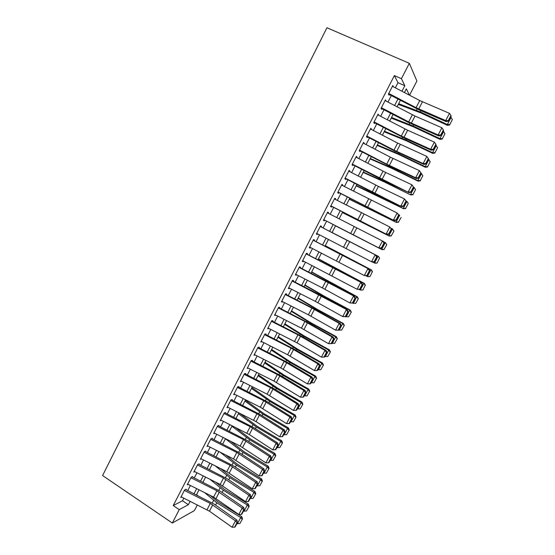 <?xml version="1.0" encoding="UTF-8"?>
<svg xmlns="http://www.w3.org/2000/svg" width="555" height="555" viewBox="0 0 555 555"><rect width="100%" height="100%" fill="white"/><g stroke="black" fill="none" stroke-linecap="round" stroke-linejoin="round"><path stroke-width="0.83" d="M197.33 504.897L194.389 510.579L172.327 523.039L102.592 475.552L326.937 27.75L409.34 63.325L401.418 78.685L394.376 75.591L173.243 505.563L182.505 500.776L183.858 498.154M409.34 63.325L416.895 81.016L409.541 95.217M186.133 489.191L184.628 489.926L180.708 497.53L181.651 497.051M192.654 476.537L191.17 477.217L187.236 484.848L188.2 484.39M199.196 463.827L197.74 464.452L193.792 472.118L194.784 471.674M205.766 451.076L204.33 451.645L200.369 459.339L201.389 458.916M212.357 438.27L210.955 438.783L206.98 446.504L208.028 446.102M218.975 425.414L217.602 425.872L213.613 433.621L214.695 433.24M225.621 412.511L224.275 412.906L220.266 420.69L221.396 420.336M232.295 399.551L230.977 399.891L226.953 407.703L228.126 407.377M238.997 386.544L237.706 386.821L233.662 394.667L234.897 394.376M245.067 374.757L245.726 373.48L244.457 373.702L240.405 381.583L241.689 381.32M251.845 361.589L252.476 360.368L251.242 360.528L247.169 368.437L248.453 368.18M258.651 348.373L259.254 347.208L258.047 347.305L253.961 355.249L255.245 354.992M265.484 335.109L266.06 333.985L264.888 334.027L260.781 341.998L262.064 341.748M272.345 321.782L272.9 320.714L271.749 320.693L267.628 328.699L268.911 328.456M279.234 308.407L279.762 307.394L278.638 307.303L274.503 315.344L275.786 315.101M286.151 294.976L286.651 294.011L285.561 293.866L281.406 301.934L282.689 301.698M293.096 281.496L293.567 280.58L292.506 280.372L288.336 288.475L289.412 288.649L289.62 288.246M300.068 267.954L300.512 267.094L299.485 266.823L295.295 274.961L296.342 275.19L296.578 274.732M307.075 254.356L307.484 253.552L306.485 253.219L302.281 261.384L303.301 261.683L303.564 261.162M314.102 240.71L314.491 239.954L313.519 239.552L309.295 247.759L310.287 248.12L310.585 247.544M320.228 226.523L376.117 255.279L321.165 226.988L321.518 226.308L320.582 225.836L316.343 234.078L317.3 234.501L317.626 233.863M328.248 213.238L328.581 212.6L327.672 212.065L323.412 220.335L324.342 220.828L324.703 220.127M335.366 199.418L335.664 198.836L334.79 198.239L330.516 206.543L331.411 207.098L331.8 206.335M342.511 185.543L342.782 185.016L341.942 184.35L337.648 192.689L338.508 193.313L338.932 192.488M349.685 171.613L349.927 171.134L349.116 170.406L344.808 178.779L345.64 179.473L346.091 178.585M356.893 157.62L357.108 157.204L356.324 156.406L352.002 164.814L352.8 165.57L353.285 164.627M364.122 143.572L363.567 142.344L359.217 150.787L359.987 151.612L360.507 150.606M371.392 129.468L370.83 128.226L366.466 136.703L367.202 137.598L367.757 136.53M378.683 115.301L378.128 114.052L373.751 122.565L374.452 123.529L375.034 122.391M386.009 101.079L385.461 99.817L381.056 108.364L381.729 109.397L382.346 108.197M187.763 490.578L190.386 485.486M194.278 477.938L196.942 472.763M200.82 465.25L203.525 459.984M207.383 452.505L210.137 447.163M213.973 439.713L216.769 434.287M220.592 426.871L223.436 421.363M227.238 413.981L230.124 408.383M233.905 401.036L236.839 395.354M240.606 388.042L243.576 382.27M247.329 374.993L250.347 369.137M254.079 361.895L257.145 355.956M260.857 348.748L263.965 342.712M267.663 335.539L270.819 329.42M274.496 322.282L277.694 316.072M281.35 308.975L284.597 302.676M288.239 295.614L291.535 289.217M295.156 282.197L298.493 275.71M302.1 268.724L305.486 262.147M309.066 255.196L312.507 248.529M316.066 241.612L319.555 234.848M323.093 227.98L326.618 221.14M330.176 214.237L333.694 207.417M337.301 200.417L340.791 193.639M344.447 186.542L347.923 179.806M351.627 172.619L355.075 165.917M358.835 158.626L362.262 151.973M366.071 144.584L369.484 137.966M373.342 130.481L376.727 123.904M380.64 116.314L384.004 109.786M387.966 102.099L391.317 95.606M395.327 87.815L397.977 82.681L394.376 75.591M393.363 86.795L392.822 85.519L388.403 94.107L389.034 95.21L389.686 93.941M172.327 523.039L179.251 509.608L188.381 504.703L190.136 501.297M173.243 505.563L179.251 509.608M409.423 95.155L406.357 88.849L404.435 92.56M400.412 100.344L397.061 106.824M393.086 114.503L389.714 121.032M385.794 128.614L382.402 135.177M378.531 142.656L375.118 149.267M371.295 156.649L367.861 163.295M364.094 170.579L360.639 177.267M356.921 184.454L353.438 191.184M349.775 198.274L346.278 205.045M342.664 212.038L339.14 218.843M335.574 225.739L332.043 232.573M328.491 239.441L325.001 246.198M321.428 253.101L317.98 259.761M314.394 266.705L310.994 273.275M307.387 280.254L304.036 286.734M300.408 293.755L297.105 300.137M293.463 307.192L290.203 313.485M286.54 320.582L283.334 326.784M279.644 333.909L276.487 340.028M272.782 347.194L269.661 353.216M265.942 360.417L262.869 366.356M259.13 373.591L256.105 379.44M252.345 386.71L249.368 392.475M245.588 399.78L242.653 405.455M238.858 412.795L235.972 418.387M232.156 425.761L229.312 431.263M225.483 438.672L222.68 444.09M218.83 451.534L216.068 456.869M212.204 464.341L209.492 469.599M205.607 477.106L202.936 482.274M199.037 489.815L196.408 494.907M401.959 91.27L404.831 85.706L401.418 78.685M194.049 493.728L196.678 488.636M200.577 481.095L203.248 475.919M207.126 468.413L209.846 463.154M213.703 455.683L216.464 450.341M220.307 442.897L223.11 437.479M226.94 430.069L229.784 424.561M233.593 417.187L236.479 411.595M240.273 404.248L243.208 398.573M246.982 391.268L249.958 385.503M253.718 378.226L256.736 372.377M260.475 365.141L263.542 359.203M267.267 352.002L270.382 345.973M274.08 338.807L277.243 332.688M280.927 325.556L284.132 319.354M287.795 312.257L291.049 305.965M294.691 298.902L297.993 292.52M301.622 285.499L304.966 279.019M308.573 272.033L311.966 265.463M315.559 258.519L319 251.859M322.566 244.949L326.056 238.192M329.608 231.324L333.139 224.491M336.698 217.588L340.215 210.775M343.829 203.782L347.333 197.011M350.989 189.921L354.472 183.192M358.183 176.004L361.638 169.31M365.405 162.025L368.839 155.372M372.655 147.991L376.068 141.379M379.932 133.901L383.325 127.331M387.244 119.748L390.616 113.22M394.584 105.54L397.935 99.054M397.977 82.681L404.831 85.706M182.505 500.776L188.381 504.703M392.454 86.233L393.433 86.663M385.135 100.448L386.107 100.892M377.844 114.614L378.808 115.058M370.58 128.711L371.545 129.162M363.352 142.76L364.309 143.211M356.15 156.746L357.108 157.204M348.977 170.676L349.927 171.134M341.838 184.544L342.782 185.016M334.727 198.364L335.664 198.836M327.644 212.121L328.581 212.6M316.371 234.023L317.3 234.501M309.357 247.634L310.287 248.12M302.378 261.197L303.301 261.683M295.426 274.697L296.342 275.19M288.503 288.149L289.412 288.649M281.607 301.545L282.516 302.045M274.739 314.886L275.641 315.393M267.899 328.171L268.793 328.685M261.086 341.408L261.974 341.922M254.294 354.589L255.182 355.11M250.929 361.132L277.327 374.514L273.913 381.077L248.418 368.242M392.42 86.302L419.76 100.545L449.481 113.352L445.693 120.567L448.28 120.615L448.53 121.052L451.173 116.016L450.938 115.565L448.28 120.615M388.736 93.448L416.056 107.67L445.693 120.567L446.31 121.67L419.476 110.091L389.353 94.586M446.31 121.67L448.53 121.052M450.938 115.565L449.481 113.352M398.31 104.409L420.579 112.825L447.455 125.347L447.358 124.514L420.35 111.937L398.677 103.695M449.779 124.556L452.381 119.609L449.779 124.556L447.358 124.514L451.076 117.438L450.556 117.195M451.076 117.438L452.381 119.609M449.814 124.896L447.455 125.347M385.066 100.587L415.036 116.064L441.912 127.768L438.138 134.955L440.725 134.997L440.982 135.406L443.618 130.39L443.369 129.967L440.725 134.997M381.396 107.705L408.667 121.878L438.138 134.955L438.79 135.989L408.119 122.322L382.048 108.766M438.79 135.989L440.982 135.406M443.369 129.967L441.912 127.768M377.74 114.809L407.654 130.252L434.371 142.122L436.098 144.702L435.828 144.307L433.198 149.316L433.469 149.697L436.098 144.702M374.091 121.899L401.314 136.031L430.611 149.281L431.304 150.238L404.782 138.327L374.778 122.891M433.198 149.316L430.611 149.281L434.371 142.122L435.828 144.307M431.304 150.238L433.469 149.697M370.449 128.975L397.644 143.086L426.864 156.42L428.606 158.959L428.328 158.591L425.706 163.572L425.99 163.933L428.606 158.959M366.813 136.037L393.988 150.127L423.118 163.545L423.847 164.44L393.509 150.426L367.535 136.96M425.706 163.572L423.118 163.545L426.864 156.42L428.328 158.591M423.847 164.44L425.99 163.933M363.185 143.086L390.332 157.148L419.386 170.656L421.141 173.146L420.85 172.806L418.241 177.773L418.539 178.1L421.141 173.146M359.564 150.121L386.689 164.162L415.66 177.746L416.416 178.571L390.2 166.333L360.32 150.967M418.241 177.773L415.66 177.746L419.386 170.656L420.85 172.806M416.416 178.571L418.539 178.1M391.219 118.125L413.308 126.783L440.073 139.388L439.942 138.625L413.045 125.957L391.546 117.487M442.356 138.66L444.95 133.727L442.356 138.66L439.942 138.625L443.646 131.577L443.126 131.334M443.646 131.577L444.95 133.727M442.404 138.965L440.073 139.388M384.157 131.778L406.066 140.679L432.72 153.374L432.553 152.674L405.774 139.922L384.448 131.223M434.967 152.701L437.555 147.79L434.967 152.701L432.553 152.674L436.244 145.66L435.724 145.41M436.244 145.66L437.555 147.79M435.037 152.979L432.72 153.374M377.129 145.375L398.858 154.519L425.401 167.298L425.192 166.667L398.532 153.832L377.372 144.897M427.614 166.68L430.187 161.796L427.614 166.68L425.192 166.667L428.869 159.68L428.356 159.431M428.869 159.68L430.187 161.796M427.69 166.937L425.401 167.298M370.123 158.924L391.677 168.304L418.102 181.166L417.866 180.604L391.317 167.686L370.331 158.522M420.288 180.611L422.848 175.741L420.288 180.611L417.866 180.604L421.529 173.646L421.016 173.396M421.529 173.646L422.848 175.741M420.378 180.833L418.102 181.166M355.949 157.134L385.69 172.459L411.942 184.829L413.718 187.285L413.406 186.973L410.811 191.912L411.123 192.217L413.718 187.285M352.342 164.141L409.021 192.647L382.957 180.25L353.133 164.911M410.811 191.912L408.23 191.891L411.942 184.829L413.406 186.973M409.021 192.647L411.123 192.217M363.143 172.418L384.525 182.033L410.846 194.978L384.129 181.485L363.31 172.092M412.989 194.479L415.542 189.63L412.989 194.479L410.568 194.486L414.217 187.555L413.704 187.306M414.217 187.555L415.542 189.63M413.093 194.673L410.846 194.978M348.748 171.127L378.434 186.418L404.526 198.94L406.315 201.354L405.996 201.07L403.409 205.995L403.735 206.273L406.315 201.354M345.154 178.1L401.654 206.668L375.742 194.111L345.98 178.807M403.409 205.995L400.835 205.981L404.526 198.94L405.996 201.07M401.654 206.668L403.735 206.273M356.199 185.856L403.61 208.736L376.97 195.221L356.324 185.606M405.726 208.292L408.265 203.463L405.726 208.292L403.305 208.305L406.933 201.403L406.107 200.993M406.933 201.403L408.265 203.463M405.844 208.458L403.61 208.736M341.575 185.065L397.144 213.002L398.948 215.375L398.615 215.111L396.041 220.016L396.374 220.266L398.948 215.375M337.995 192.009L394.321 220.633L338.855 192.641M396.041 220.016L393.467 220.009L397.144 213.002L398.615 215.111M394.321 220.633L396.374 220.266M349.275 199.238L396.409 222.437L349.366 199.072M398.49 222.042L401.14 217.393L398.49 222.042L396.069 222.076L399.683 215.194L398.525 214.619M398.622 222.187L396.409 222.437M334.429 198.94L389.797 226.995L391.608 229.333L391.268 229.097L388.701 233.981L389.048 234.203L391.608 229.333M330.87 205.856L387.015 234.536L331.758 206.425M388.701 233.981L386.127 233.974L389.797 226.995L391.268 229.097M387.015 234.536L389.048 234.203M342.386 212.572L389.228 236.076L342.435 212.475M391.282 235.743L393.939 231.081L391.282 235.743L388.861 235.785L392.454 228.938L390.998 228.195M393.8 230.956L392.454 228.938L393.939 231.081M391.428 235.861L389.228 236.076M327.311 212.759L383.373 241.46L384.303 243.229L383.942 243.028L381.389 247.884L381.757 248.085L384.303 243.229M323.766 219.648L379.738 248.376L324.689 220.148M381.389 247.884L378.822 247.884L382.471 240.939L383.942 243.028M379.738 248.376L381.757 248.085M374.486 261.904L372.495 262.168L371.545 261.738L375.18 254.821L376.658 256.896L374.112 261.738L374.486 261.904L377.025 257.076L376.658 256.896M316.697 233.384L371.545 261.738L374.112 261.738M377.025 257.076L376.117 255.279M313.173 240.232L368.888 269.043L314.144 240.627M367.25 275.675L364.302 275.537L367.923 268.648L369.394 270.708L366.862 275.523L367.25 275.675L369.783 270.861L369.394 270.708M309.655 247.065L364.302 275.537L366.862 275.523M369.783 270.861L368.888 269.043M306.145 253.885L361.687 282.745L307.151 254.211M360.042 289.384L357.087 289.273L360.688 282.412L362.165 284.458L359.647 289.259L360.042 289.384L362.561 284.59L362.165 284.458M302.642 260.69L357.087 289.273L359.647 289.259M362.561 284.59L361.687 282.745M299.145 267.482L354.513 296.391L329.552 282.828L300.179 267.739M352.869 303.037L349.9 302.961L353.486 296.127L354.964 298.16L352.453 302.94L352.869 303.037L355.373 298.264L354.964 298.16M295.655 274.26L322.351 287.906L349.9 302.961L352.453 302.94M355.373 298.264L354.513 296.391M292.173 281.024L347.375 309.981L322.559 296.273L293.241 281.212M348.644 316.78L351.322 312.083L348.644 316.78L342.74 316.586L346.32 309.78L347.798 311.799L345.293 316.565L345.723 316.634L348.221 311.882L347.798 311.799M288.697 287.774L315.351 301.379L342.74 316.586L345.293 316.565M348.221 311.882L347.375 309.981M285.228 294.511L311.854 308.094L339.174 323.378L340.264 323.523L311.792 307.63L286.331 294.636M338.606 330.176L335.615 330.156L339.174 323.378L340.659 325.39L338.161 330.128L338.606 330.176L341.089 325.438L340.659 325.39M281.767 301.233L308.372 314.796L335.615 330.156L338.161 330.128M341.089 325.438L340.264 323.523M278.312 307.942L304.896 321.484L332.063 336.92L333.18 337.003L308.642 322.996L279.442 308.004M331.515 343.656L328.518 343.67L332.063 336.92L333.548 338.918L331.064 343.642L331.515 343.656L333.992 338.945L333.548 338.918M274.871 314.636L301.427 328.165L328.518 343.67L331.064 343.642M333.992 338.945L333.18 337.003M271.43 321.317L297.966 334.825L324.98 350.406L326.125 350.427L301.733 336.274L272.588 321.317M324.453 357.094L321.449 357.129L324.98 350.406L326.465 352.39L323.988 357.094L324.453 357.094L326.923 352.397L326.465 352.39M267.996 327.984L297.029 342.844L321.449 357.129L323.988 357.094M326.923 352.397L326.125 350.427M264.569 334.644L291.056 348.103L317.925 363.844L319.097 363.802L294.844 349.504L265.762 334.575M261.148 341.283L287.615 354.728L314.407 370.539L317.925 363.844L319.409 365.814L316.947 370.497L317.418 370.469L319.881 365.794L319.409 365.814M319.881 365.794L319.097 363.802M314.407 370.539L316.947 370.497M257.735 347.909L284.181 361.333L310.897 377.22L312.104 377.116L287.99 362.679L258.956 347.784M254.329 354.527L280.754 367.93L307.394 383.887L310.897 377.22L312.382 379.176L309.933 383.845L310.418 383.789L312.867 379.134L312.382 379.176M312.867 379.134L312.104 377.116M307.394 383.887L309.933 383.845M277.327 374.514L303.897 390.547L305.132 390.38L281.156 375.804L252.185 360.937M273.913 381.077L300.408 397.186L303.897 390.547L305.389 392.489L302.947 397.137L303.439 397.061L305.881 392.42L305.389 392.489M305.881 392.42L305.132 390.38M300.408 397.186L302.947 397.137M335.518 225.85L382.083 249.667L335.525 225.829M384.102 249.389L386.766 244.72L384.102 249.389L381.68 249.438L385.267 242.618L383.512 241.723M386.613 244.616L385.656 242.882L386.766 244.72M384.261 249.479L382.083 249.667M377.123 263.042L379.454 258.228L377.123 263.042L374.972 263.202L372.78 262.133M376.949 262.98L374.528 263.035L378.101 256.243L332.084 232.489L378.524 256.438L379.62 258.304M379.454 258.228L378.524 256.438M370.019 276.55L372.322 271.777L370.019 276.55L367.882 276.681L365.96 275.821M369.831 276.508L367.41 276.577L370.962 269.813L325.223 245.768M372.322 271.777L370.962 269.813L371.42 269.945L372.502 271.832M325.272 245.671L371.42 269.945M362.935 290.001L365.218 285.277L362.935 290.001L360.32 290.064L359.182 289.467M362.741 289.988L360.32 290.064L363.858 283.327L318.383 258.991M365.218 285.277L363.858 283.327L364.351 283.397L365.412 285.305M318.473 258.824L364.351 283.397M355.679 303.412L358.35 298.722L355.679 303.412L352.446 303.072M353.251 303.502L356.782 296.793L311.577 272.158M358.148 298.722L356.782 296.793L357.302 296.8L358.35 298.722M311.695 271.922L357.302 296.8M346.223 316.884L349.733 310.196L324.217 296.516L304.792 285.277M351.1 312.111L349.733 310.196L350.288 310.141L351.322 312.083M304.952 284.965L324.883 296.53L350.288 310.141M341.637 330.1L344.315 325.397L341.637 330.1L338.723 329.941M339.216 330.204L342.712 323.551L317.3 309.794L298.035 298.347M344.086 325.445L342.712 323.551L343.295 323.433L344.315 325.397M298.229 297.966L317.994 309.739L343.295 323.433M334.658 343.365L337.343 338.654L334.658 343.365L331.751 343.212M332.237 343.483L335.719 336.85L310.411 323.017L291.306 311.362M337.1 338.73L335.719 336.85L336.337 336.67L337.343 338.654M291.541 310.911L311.14 322.906L336.337 336.67M327.707 356.574L330.398 351.856L327.707 356.574L324.8 356.428M325.286 356.698L328.754 350.094L303.55 336.191L284.597 324.328M330.142 351.953L328.754 350.094L329.406 349.851L330.398 351.856M284.875 323.801L304.306 336.018L329.406 349.851M320.79 369.727L323.475 365.01L320.79 369.727L317.876 369.595M318.362 369.866L321.817 363.289L296.717 349.31L277.923 337.246M323.204 365.135L321.817 363.289L322.497 362.984L323.475 365.01M278.228 336.649L297.508 349.074L322.497 362.984M313.894 382.832L316.586 378.108L313.894 382.832L310.987 382.707M311.466 382.978L314.914 376.429L289.911 362.38L271.27 350.108M316.301 378.253L314.914 376.429L315.622 376.068L316.586 378.108M271.617 349.442L290.73 362.082L315.622 376.068M307.026 395.888L309.718 391.15L307.026 395.888L304.119 395.771M304.598 396.041L308.032 389.52L283.133 375.395L264.645 362.921M309.426 391.324L308.032 389.52L308.767 389.097L309.718 391.15M265.026 362.193L283.98 375.034L308.767 389.097M244.151 374.292L270.507 387.633L296.925 403.811L298.195 403.589L274.35 388.875L245.435 374.035M240.773 380.855L267.108 394.175L293.456 410.429L296.925 403.811L298.417 405.747L295.988 410.374L296.495 410.277L298.923 405.656L298.417 405.747M298.923 405.656L298.195 403.589M293.456 410.429L295.988 410.374M237.401 387.404L263.708 400.71L289.988 417.027L291.285 416.75L267.572 401.896L238.719 387.085M234.037 393.939L260.323 407.224L286.526 423.618L289.988 417.027L291.479 418.949L289.058 423.562L289.578 423.437L291.992 418.838L291.479 418.949M291.992 418.838L291.285 416.75M286.526 423.618L289.058 423.562M230.679 400.467L256.944 413.725L283.071 430.194L284.396 429.854L260.822 414.863L232.025 400.086M227.328 406.975L256.035 421.62L279.63 436.757L283.071 430.194L284.569 432.102L282.155 436.695L282.689 436.542L285.097 431.963L284.569 432.102M285.097 431.963L284.396 429.854M279.63 436.757L282.155 436.695M223.984 413.475L250.201 426.691L276.189 443.306L277.542 442.904L254.1 427.773L225.358 413.031M220.647 419.955L249.299 434.565L272.755 449.841L276.189 443.306L277.68 445.2L275.28 449.772L275.821 449.599L278.221 445.041L277.68 445.2M278.221 445.041L277.542 442.904M272.755 449.841L275.28 449.772M300.186 408.889L302.884 404.144L300.186 408.889L297.286 408.778M297.757 409.049L301.178 402.555L276.383 388.354L258.047 375.686M302.579 404.345L301.178 402.555L301.948 402.07L302.884 404.144M258.457 374.889L277.257 387.945L301.948 402.07M293.373 421.835L296.072 417.089L293.373 421.835L290.473 421.731M290.945 422.008L294.351 415.535L269.654 401.272L251.471 388.403M295.753 417.311L294.351 415.535L295.149 414.994L296.072 417.089M251.921 387.536L270.562 400.8L295.149 414.994M286.588 434.738L289.287 429.986L286.588 434.738L283.688 434.641M284.16 434.919L287.552 428.467L262.959 414.134L244.922 401.071M288.961 430.229L287.552 428.467L288.378 427.87L289.287 429.986M245.407 400.134L263.889 413.6L288.378 427.87M279.824 447.58L282.53 442.828L279.824 447.58L276.931 447.496M277.403 447.774L280.781 441.35L256.285 426.941L238.4 413.69M282.19 443.091L280.781 441.35L281.635 440.691L282.53 442.828M239.462 413.1L257.249 426.358L281.635 440.691M217.317 426.427L243.485 439.609L269.328 456.363L270.708 455.905L247.405 440.642L218.712 425.928M213.987 432.886L240.135 446.047L265.914 462.87L269.328 456.363L270.826 458.243L268.433 462.801L268.988 462.606L271.374 458.062L270.826 458.243M271.374 458.062L270.708 455.905M265.914 462.87L268.433 462.801M273.095 460.379L275.8 455.613L273.095 460.379L270.202 460.296M270.667 460.581L274.031 454.184L249.639 439.706L231.9 426.254M275.447 455.905L274.031 454.184L274.919 453.463L275.8 455.613M235.105 427.246L250.631 439.06L274.919 453.463M210.671 439.331L236.798 452.478L262.501 469.363L263.909 468.857L240.731 453.456L212.1 438.769M207.362 445.769L233.461 458.888L259.095 475.85L262.501 469.363L264 471.237L261.613 475.774L262.175 475.559L264.562 471.029L264 471.237M264.562 471.029L263.909 468.857M259.095 475.85L261.613 475.774M266.386 473.124L269.099 468.358L266.386 473.124L263.493 473.054M263.965 473.332L267.316 466.963L243.014 452.415L225.427 438.776M268.731 468.67L267.316 466.963L268.231 466.186L269.099 468.358M230.478 441.183L244.033 451.714L268.231 466.186M204.053 452.186L230.138 465.291L255.695 482.323L257.131 481.747L234.085 466.221L205.51 451.562M200.757 458.596L226.815 471.681L252.303 488.775L255.695 482.323L257.194 484.182L254.821 488.698L255.397 488.456L257.77 483.946L257.194 484.182M257.77 483.946L257.131 481.747M252.303 488.775L254.821 488.698M259.712 485.819L262.418 481.046L259.712 485.819L256.819 485.757M257.284 486.034L260.621 479.693L236.423 465.076L220.113 452.179M262.043 481.386L260.621 479.693L261.565 478.861L262.418 481.046M225.628 454.947L237.471 464.32L261.565 478.861M197.462 464.993L223.499 478.056L248.917 495.22L250.381 494.595L227.474 478.93L198.947 464.306M194.174 471.375L220.189 484.418L245.539 501.651L248.917 495.22L250.423 497.072L248.057 501.567L248.64 501.311L251.006 496.815L250.423 497.072M251.006 496.815L250.381 494.595M245.539 501.651L248.057 501.567M253.052 498.466L255.772 493.693L253.052 498.466L250.166 498.411M250.631 498.695L253.954 492.368L229.853 477.688L215.09 465.791M255.383 494.047L253.954 492.368L254.925 491.487L255.772 493.693M220.606 468.559L230.929 476.877L254.925 491.487M190.899 477.744L216.887 490.766L242.174 508.068L243.659 507.388L220.876 491.598L192.412 477.002M187.625 484.099L213.592 497.107L238.81 514.478L242.174 508.068L243.673 509.906L241.314 514.388L241.918 514.103L244.269 509.629L243.673 509.906M244.269 509.629L243.659 507.388M238.81 514.478L241.314 514.388M246.427 511.065L249.146 506.285L246.427 511.065L243.541 511.016M244.006 511.301L247.315 505.001L223.311 490.252L209.922 479.27M248.744 506.66L247.315 505.001L248.314 504.058L249.146 506.285M215.43 482.031L224.414 489.385L248.314 504.058M184.357 490.447L210.303 503.434L235.452 520.867L236.964 520.132L214.313 504.211L185.897 489.649M181.097 496.781L209.429 511.183L232.101 527.25L235.452 520.867L236.95 522.692L234.605 527.16L235.216 526.855L237.554 522.394L236.95 522.692M237.554 522.394L236.964 520.132M232.101 527.25L234.605 527.16M239.829 523.615L242.542 518.828L239.829 523.615L236.943 523.566M197.83 495.622L196.595 494.533M237.401 523.858L240.697 517.586L216.79 502.768L204.628 492.618M242.133 519.23L240.697 517.586L241.73 516.587L242.542 518.828M210.137 495.372L217.921 501.845L241.73 516.587M419.76 100.545L416.056 107.67M422.452 101.815L418.741 108.946M420.35 111.937L420.974 110.736M416.514 110.32L417.18 109.037M412.358 114.781L408.667 121.878M415.036 116.064L411.345 123.161M404.983 128.961L401.314 136.031M407.654 130.252L403.978 137.321M397.644 143.086L393.988 150.127M400.308 144.376L396.638 151.418M390.332 157.148L386.689 164.162M392.982 158.446L389.333 165.459M413.045 125.957L413.6 124.896M409.229 124.313L409.826 123.175M405.774 139.922L406.26 138.993M401.98 138.25L402.5 137.258M398.532 153.832L398.948 153.034M394.758 152.132L395.209 151.279M391.317 167.686L391.663 167.013M387.57 165.959L387.945 165.244M383.054 171.155L379.419 178.134M385.69 172.459L382.055 179.445M384.129 181.485L384.414 180.944M380.404 179.73L380.709 179.154M375.797 185.099L372.183 192.058M378.434 186.418L374.812 193.369M376.97 195.221L377.185 194.812M373.272 193.445L373.501 193.001M368.575 198.995L364.982 205.919M371.198 200.313L367.597 207.237M361.388 212.829L357.802 219.725M363.997 214.147L360.41 221.05M354.222 226.606L350.656 233.475M356.823 227.932L353.251 234.8M347.09 240.322L343.538 247.162M349.685 241.661L346.119 248.501M339.986 253.989L336.448 260.801M342.567 255.328L339.022 262.147M332.91 267.6L329.386 274.385M335.484 268.946L331.952 275.731M325.868 281.156L322.351 287.906M328.428 282.502L324.911 289.266M318.848 294.649L315.351 301.379M321.4 296.009L317.897 302.739M311.854 308.094L308.372 314.796M314.401 309.461L310.911 316.163M304.896 321.484L301.427 328.165M307.428 322.85L303.953 329.531M297.966 334.825L294.504 341.471M300.491 336.198L297.029 342.844M291.056 348.103L287.615 354.728M293.574 349.483L290.126 356.109M284.181 361.333L280.754 367.93M286.685 362.72L283.251 369.318M279.824 375.901L276.411 382.471M330.947 283.584L331.155 283.189M327.381 281.669L327.603 281.246M323.94 297.036L324.217 296.516M320.395 295.107L320.686 294.552M316.967 310.432L317.3 309.794M313.436 308.483L313.79 307.803M310.016 323.78L310.411 323.017M306.506 321.81L306.922 321.005M303.092 337.065L303.55 336.191M299.596 335.088L300.089 334.152M296.203 350.302L296.717 349.31M292.721 348.304L293.276 347.243M289.335 363.49L289.911 362.38M285.874 361.471L286.491 360.285M282.495 376.616L283.133 375.395M279.047 374.59L279.734 373.279M270.507 387.633L267.108 394.175M272.998 389.027L269.591 395.569M263.708 400.71L260.323 407.224M266.192 402.104L262.799 408.626M256.944 413.725L253.566 420.218M259.414 415.126L256.035 421.62M250.201 426.691L246.836 433.157M252.664 428.099L249.299 434.565M275.682 389.693L276.383 388.354M272.255 387.654L272.998 386.218M268.897 402.722L269.654 401.272M265.491 400.661L266.296 399.107M262.14 415.695L262.959 414.134M258.748 413.621L259.615 411.949M255.411 428.62L256.285 426.941M252.032 426.531L252.962 424.741M243.485 439.609L240.135 446.047M245.941 441.024L242.584 447.462M248.702 441.496L249.639 439.706M245.345 439.387L246.337 437.479M236.798 452.478L233.461 458.888M239.24 453.893L235.903 460.31M242.029 454.316L243.014 452.415M238.685 452.193L239.739 450.167M230.138 465.291L226.815 471.681M232.573 466.713L229.243 473.103M235.375 467.088L236.423 465.076M232.046 464.951L233.162 462.808M223.499 478.056L220.189 484.418M225.927 479.478L222.611 485.847M228.75 479.804L229.853 477.688M225.441 477.661L226.613 475.399M216.887 490.766L213.592 497.107M219.308 492.202L216.006 498.543M222.153 492.479L223.311 490.252M218.857 490.315L220.092 487.942M210.303 503.434L207.022 509.747M212.718 504.87L209.429 511.183M215.576 505.099L216.79 502.768M212.294 502.92L213.592 500.437"/></g></svg>
